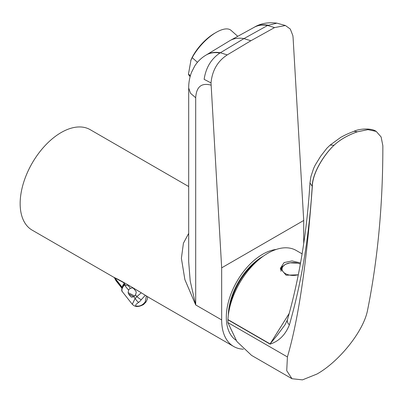 <?xml version="1.0" encoding="UTF-8"?>
<svg xmlns="http://www.w3.org/2000/svg" width="403" height="403" viewBox="0 0 403 403"><rect width="100%" height="100%" fill="white"/><g stroke="black" fill="none" stroke-linecap="round" stroke-linejoin="round"><path stroke-width="0.6" d="M303.716 220.471L221.67 267.839L211.021 82.922C212.19 70.52 217.6 61.18 227.257 54.894L250.868 40.753L274.534 27.595L285.42 25.515L290.311 29.066L292.87 35.666L293.092 37.786L303.716 220.471L303.716 243.578M228.32 315.292A48.622 28.074 -60 0 1 262.691 256.55A48.622 28.074 -60 0 1 262.696 256.55A48.622 28.074 -60 0 1 263.184 256.273M221.67 267.839L221.67 319.932L195.697 304.935L184.876 279.606L181.39 258.303L183.415 243.236L188.69 233.352M243.407 349.189A58.012 33.494 -60 0 1 233.69 346.489A58.012 33.494 -60 0 1 221.67 319.932M123.429 282.493L114.845 277.879M114.392 277.586C120.039 279.964 136.41 289.712 150.168 298.27L233.69 346.489M188.69 186.539L90.176 129.66A58.012 33.494 120 0 0 45.474 145.206A58.012 33.494 120 0 0 20.15 203.586A58.012 33.494 120 0 0 32.164 230.143L114.427 277.637M285.42 25.515L276.881 23.147L267.607 25.475L274.534 27.595M206.502 54.823L229.69 40.768A51.267 29.595 60 0 1 230.32 40.406L254.243 27.268A50.682 29.263 60 0 1 267.607 25.475L243.941 38.607L250.868 40.753M230.32 40.406A51.267 29.595 60 0 1 243.941 38.607L220.34 52.763L227.257 54.894M219.872 53.035A50.682 29.263 -120 0 0 206.19 55.004L206.658 54.732A50.682 29.263 -120 0 1 220.34 52.763L219.872 53.035C211.101 58.994 205.857 67.764 204.135 79.346L211.021 82.922M188.69 261.738L190.201 280.962L195.697 304.935L195.697 97.743C196.382 86.761 201.5 82.565 211.051 85.149M354.051 131.257C359.627 128.547 371.606 127.953 376.17 131.383L367.959 129.62L357.305 131.801L354.036 131.267C352.046 132.103 347.19 133.761 340.656 137.418L330.158 145.065L334.072 145.241C340.001 139.715 347.754 135.242 357.33 131.816L357.305 131.801C347.734 135.227 339.981 139.705 334.047 145.231C325.085 153.447 312.375 172.323 312.204 186.382C309.192 236.002 301.59 282.16 289.399 324.848C285.43 334.792 278.997 341.22 270.096 344.137A7.717 4.458 -60 0 1 270.101 343.92L289.203 313.428M334.072 145.241C325.045 153.624 312.552 172.162 312.32 186.448C306.91 261.955 298.603 318.788 287.415 356.942L286.724 370.695L291.989 378.724L302.467 379.868L316.995 374.024C338.727 361.834 363.138 331.931 367.455 310.733C377.782 259.482 382.91 204.482 382.85 145.73L381.122 136.965L376.241 131.423L367.989 129.645L357.33 131.816M270.096 344.137L227.932 319.791L227.856 322.561L287.415 356.942M227.856 322.561L236.919 341.558L251.593 355.406L291.989 378.724M227.932 319.791A7.717 4.458 -60 0 1 227.937 319.579A56.596 32.678 -60 0 1 267.879 253.24A56.596 32.678 -60 0 1 296.175 250.439L302.109 253.865M298.296 274.811L286.125 275.214L280.302 268.443L284.07 262.59L292.054 260.937L300.547 262.932M227.937 319.579L270.101 343.92L277.375 335.084L285.178 324.571M289.399 324.848A7.717 5.304 -164 0 1 287.43 319.77L285.158 324.596M283.042 265.99A12.861 7.425 0 0 0 280.412 269.587M280.946 270.539A12.221 7.058 0 0 0 280.941 270.569A12.221 7.058 0 0 0 280.997 271.224M300.336 264.116A11.113 6.418 0 0 0 283.949 265.431A11.113 6.418 0 0 0 287.979 274.695A11.113 6.418 0 0 0 298.316 274.705M236.007 340.213A51.453 29.706 -60 0 1 232.712 289.762A51.453 29.706 -60 0 1 276.216 249.442M229.7 307.625A47.594 27.48 -60 0 1 257.19 261.094M190.12 76.6L190.07 76.555A30.87 12.604 -48.4 0 1 188.463 74.046L191.017 59.891A28.104 11.475 -48.4 0 1 214.608 33.293L216.204 32.371A30.87 12.604 -48.4 0 1 231.035 30.356L237.76 36.32M190.74 60.546L192.201 57.654A30.87 12.604 -48.4 0 1 215.232 32.945A30.87 12.604 -48.4 0 1 216.204 32.371M190.362 75.734L188.463 74.046M192.201 57.654L197.46 62.314M122.93 286.07A1.285 0.927 28 0 0 122.804 285.314L124.24 283.521L125.288 284.936A1.929 1.567 -62.5 0 0 125.706 285.289A1.929 1.567 -62.5 0 0 127.6 284.845L130.36 288.336L132.637 287.918L133.302 288.135L135.902 291.157L136.264 292.513L135.479 294.825A4.191 3.4 117.5 0 1 133.731 296.638L131.736 297.207L130.653 296.598L128.643 294.054L128.109 292.608L128.607 290.155A4.191 3.4 117.5 0 1 130.36 288.336M122.381 287.037L122.804 285.314M145.302 295.298L141.241 299.736A3.859 0.453 -143.1 0 1 136.874 296.593L141.251 292.805M124.703 284.201L122.93 287.007A1.285 0.605 -148.9 0 1 122.759 286.347L122.759 286.347A1.285 0.605 -148.9 0 1 122.804 286.291L122.759 286.347C121.479 289.203 121.384 291.031 122.457 291.837A7.717 4.237 141.7 0 1 122.93 287.007M115.233 278.297C114.512 277.778 114.714 278.095 115.847 279.244L122.245 287.344M123.127 282.11L124.24 283.521M142.717 304.436A3.859 1.078 -128.7 0 0 143.539 304.542L143.539 304.542C135.559 308.869 133.02 304.708 132.29 304.285L135.126 298.406A3.859 1.078 51.3 0 0 138.718 302.351C136.274 303.933 135.282 305.091 135.746 305.822C138.033 306.517 140.355 306.058 142.717 304.436A12.579 10.206 -62.5 0 0 145.241 301.817L146.36 295.953M124.462 283.843L123.147 285.727M128.607 290.155L123.978 284.528A1.285 0.71 42 0 0 123.832 283.939M145.241 301.817A3.859 0.453 36.9 0 0 145.962 302.033L147.317 299.202L147.543 296.684M122.079 287.757L115.676 279.455M254.086 27.354L254.399 27.172A50.682 29.263 60 0 1 268.076 25.203M206.19 55.004C201.485 57.76 197.672 61.427 194.745 65.991L191.516 72.333C189.601 77.336 188.659 82.55 188.69 87.975L190.508 93.259L195.697 97.743M312.32 186.448L309.962 182.871M281.012 271.254A12.221 7.058 180 0 1 280.941 270.509L281.984 267.234L285.4 264.328L290.034 262.837L297.933 263.189L300.346 264.046M133.731 296.638L135.126 298.406A8.72 7.078 -62.5 0 0 136.874 296.593L135.479 294.825M141.241 299.736A12.579 10.206 117.5 0 1 138.718 302.351M128.109 292.608L134.587 295.983M133.831 288.543L132.637 287.918M133.665 296.673L128.643 294.054M130.653 296.598L131.826 297.207M126.235 285.435L125.288 284.936M115.847 279.244A2.574 1.411 141.7 0 1 115.878 279.904A2.574 1.411 141.7 0 0 116.024 280.775L114.195 277.345M254.399 27.172C260.676 23.404 268.171 22.059 276.881 23.152M188.69 87.975L188.69 261.814M330.153 145.07L326.868 148.244L320.592 156.344L315.166 165.17L313.594 168.504L310.909 176.605L309.957 182.962C306.97 232.063 299.464 277.667 287.43 319.77M132.29 304.28L122.457 291.837M143.539 304.542L145.962 302.033M121.923 288.246L116.024 280.775"/></g></svg>
